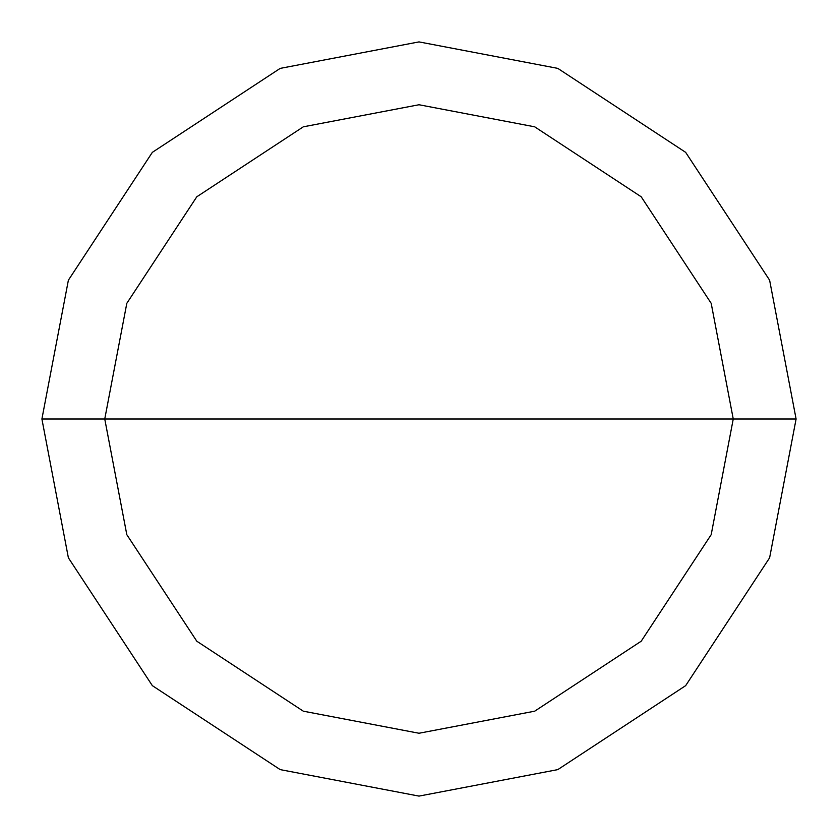 <?xml version="1.0" encoding="UTF-8"?>
<svg xmlns="http://www.w3.org/2000/svg" width="838" height="838" viewBox="0 0 838 838"><rect width="100%" height="100%" fill="white"/><g stroke="black" fill="none" stroke-linecap="round" stroke-linejoin="round"><path stroke-width="1.26" d="M104.75 419L126.81 303.325L196.794 196.794L303.325 126.81L419 104.75L534.675 126.81L641.206 196.794L711.19 303.325L733.25 419L104.75 419L126.81 534.675L196.794 641.206L303.325 711.19L419 733.25L534.675 711.19L641.206 641.206L711.19 534.675L733.25 419L796.1 419L769.619 557.804L685.652 685.652L557.804 769.619L419 796.1L280.196 769.619L152.348 685.652L68.381 557.804L41.9 419L68.381 557.804L152.348 685.652L280.196 769.619L419 796.1L557.804 769.619L685.652 685.652L769.619 557.804L796.1 419L769.619 280.196L685.652 152.348L557.804 68.381L419 41.9L280.196 68.381L152.348 152.348L68.381 280.196L41.9 419L733.25 419L711.19 534.675L641.206 641.206L534.675 711.19L419 733.25L303.325 711.19L196.794 641.206L126.81 534.675L104.75 419L41.9 419L68.381 280.196L152.348 152.348L280.196 68.381L419 41.9L557.804 68.381L685.652 152.348L769.619 280.196L796.1 419L733.25 419L711.19 303.325L641.206 196.794L534.675 126.81L419 104.75L303.325 126.81L196.794 196.794L126.81 303.325L104.75 419"/></g></svg>
